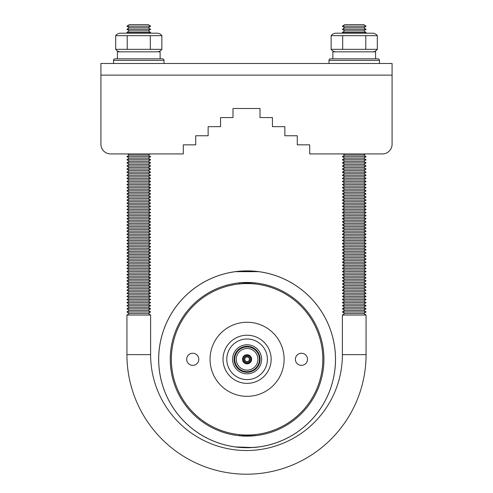 <?xml version="1.0" encoding="UTF-8"?>
<svg xmlns="http://www.w3.org/2000/svg" width="493" height="493" viewBox="0 0 493 493"><rect width="100%" height="100%" fill="white"/><g stroke="black" fill="none" stroke-linecap="round" stroke-linejoin="round"><path stroke-width="0.74" d="M244.793 359.298A2.292 2.292 0 0 1 247.085 357.006A2.292 2.292 0 0 1 249.378 359.298A2.292 2.292 0 0 1 247.085 361.591A2.292 2.292 0 0 1 244.793 359.298M243.875 359.298A3.211 3.211 0 0 1 247.085 356.088A3.211 3.211 0 0 1 250.296 359.298A3.211 3.211 0 0 1 247.085 362.503A3.211 3.211 0 0 1 243.875 359.298M251.184 359.298A4.098 4.098 0 0 1 247.085 363.39A4.098 4.098 0 0 1 242.994 359.298A4.098 4.098 0 0 1 247.085 355.2A4.098 4.098 0 0 1 251.184 359.298M251.64 359.298A4.554 4.554 0 0 1 247.085 363.852A4.554 4.554 0 0 1 242.531 359.298A4.554 4.554 0 0 1 247.085 354.738A4.554 4.554 0 0 1 251.64 359.298M236.258 359.298A10.828 10.828 0 0 1 247.085 348.471A10.828 10.828 0 0 1 257.913 359.298A10.828 10.828 0 0 1 247.085 370.126A10.828 10.828 0 0 1 236.258 359.298M234.095 359.298A12.991 12.991 0 0 1 247.085 346.302A12.991 12.991 0 0 1 260.076 359.298A12.991 12.991 0 0 1 247.085 372.289A12.991 12.991 0 0 1 234.095 359.298M234.705 359.298A12.38 12.38 0 0 1 247.085 346.918A12.38 12.38 0 0 1 259.466 359.298A12.38 12.38 0 0 1 247.085 371.679A12.38 12.38 0 0 1 234.705 359.298M232.567 359.298A14.519 14.519 0 0 1 247.085 344.773A14.519 14.519 0 0 1 261.604 359.298A14.519 14.519 0 0 1 247.085 373.817A14.519 14.519 0 0 1 232.567 359.298M267.391 359.298A20.305 20.305 0 0 1 247.085 379.598A20.305 20.305 0 0 1 226.786 359.298A20.305 20.305 0 0 1 247.085 338.993A20.305 20.305 0 0 1 267.391 359.298M271.156 359.298A24.071 24.071 0 0 1 247.085 383.363A24.071 24.071 0 0 1 223.021 359.298A24.071 24.071 0 0 1 247.085 335.228A24.071 24.071 0 0 1 271.156 359.298M252.601 447.521L235.568 446.941L247.092 447.693M251.498 447.582L258.579 446.941M256.896 447.145L256.428 447.2M335.486 359.298A88.395 88.395 0 0 1 247.085 447.693A88.395 88.395 0 0 1 158.691 359.298A88.395 88.395 0 0 1 247.085 270.897A88.395 88.395 0 0 1 335.486 359.298M170.258 359.298A76.828 76.828 0 0 0 247.085 436.126A76.828 76.828 0 0 0 323.913 359.298A76.828 76.828 0 0 0 247.085 282.471A76.828 76.828 0 0 0 170.258 359.298M239.512 283.937L239.512 282.84L254.659 282.84L254.659 283.937M239.512 434.66L239.512 435.75L254.659 435.75L254.659 434.66M171.348 359.298A75.743 75.743 0 0 0 247.085 435.036A75.743 75.743 0 0 0 322.829 359.298A75.743 75.743 0 0 0 247.085 283.555A75.743 75.743 0 0 0 171.348 359.298M186.681 359.298A6.058 6.058 0 0 0 192.738 365.35A6.058 6.058 0 0 0 198.796 359.298A6.058 6.058 0 0 0 192.738 353.241A6.058 6.058 0 0 0 186.681 359.298M295.381 359.298A6.058 6.058 0 0 0 301.439 365.35A6.058 6.058 0 0 0 307.496 359.298A6.058 6.058 0 0 0 301.439 353.241A6.058 6.058 0 0 0 295.381 359.298M210.049 359.298A37.037 37.037 0 0 0 247.085 396.329A37.037 37.037 0 0 0 284.122 359.298A37.037 37.037 0 0 0 247.085 322.262A37.037 37.037 0 0 0 210.049 359.298M251.498 271.008L258.603 271.655L235.568 271.655L247.092 270.897M158.66 359.298A88.426 88.426 0 0 1 247.085 270.873A88.426 88.426 0 0 1 335.511 359.298A88.426 88.426 0 0 1 247.085 447.724A88.426 88.426 0 0 1 158.66 359.298M365.486 153.927L363.742 155.092L344.718 155.092L342.389 156.645L344.718 158.198L363.742 158.198L366.071 159.75L363.742 161.303L344.718 161.303L342.389 162.856L344.718 164.409L363.742 164.409L366.071 165.962L363.742 167.515L344.718 167.515L342.389 169.068L344.718 170.621L363.742 170.621L366.071 172.174L363.742 173.727L344.718 173.727L342.389 175.28L344.718 176.833L363.742 176.833L366.071 178.386L363.742 179.933L344.718 179.933L342.389 181.486L344.718 183.039L363.742 183.039L366.071 184.592L363.742 186.144L344.718 186.144L342.389 187.697L344.718 189.25L363.742 189.25L366.071 190.803L363.742 192.356L344.718 192.356L342.389 193.909L344.718 195.462L363.742 195.462L366.071 197.015L363.742 198.568L344.718 198.568L342.389 200.121L344.718 201.674L363.742 201.674L366.071 203.227L363.742 204.78L344.718 204.78L342.389 206.333L344.718 207.886L363.742 207.886L366.071 209.439L363.742 210.992L344.718 210.992L342.389 212.545L344.718 214.098L363.742 214.098L366.071 215.651L363.742 217.203L344.718 217.203L342.389 218.756L344.718 220.309L363.742 220.309L366.071 221.862L363.742 223.415L344.718 223.415L342.389 224.968L344.718 226.521L363.742 226.521L366.071 228.074L363.742 229.627L344.718 229.627L342.389 231.18L344.718 232.733L363.742 232.733L366.071 234.286L363.742 235.839L344.718 235.839L342.389 237.392L344.718 238.945L363.742 238.945L366.071 240.498L363.742 242.051L344.718 242.051L342.389 243.604L344.718 245.157L363.742 245.157L366.071 246.71L363.742 248.262L344.718 248.262L342.389 249.815L344.718 251.368L363.742 251.368L366.071 252.921L363.742 254.474L344.718 254.474L342.389 256.027L344.718 257.58L363.742 257.58L366.071 259.133L363.742 260.686L344.718 260.686L342.389 262.239L344.718 263.792L363.742 263.792L366.071 265.345L363.742 266.898L344.718 266.898L342.389 268.451L344.718 270.004L363.742 270.004L366.071 271.557L363.742 273.11L344.718 273.11L342.389 274.663L344.718 276.216L363.742 276.216L366.071 277.769L363.742 279.321L344.718 279.321L342.389 280.874L344.718 282.427L363.742 282.427L366.071 283.974L363.742 285.527L344.718 285.527L342.389 287.08L344.718 288.633L363.742 288.633L366.071 290.186L363.742 291.739L344.718 291.739L342.389 293.292L344.718 294.845L363.742 294.845L366.071 296.398L363.742 297.951L344.718 297.951L342.389 299.504L344.718 301.057L363.742 301.057L366.071 302.61L363.742 304.163L344.718 304.163L342.389 305.715L344.718 307.268L363.742 307.268L366.071 308.821L363.742 310.374L344.718 310.374L342.389 311.927L344.718 313.48L363.742 313.48L366.071 315.033L366.071 354.633A119.571 119.571 0 0 1 246.5 474.204A119.571 119.571 0 0 1 126.929 354.633L126.929 315.033L129.258 313.48L126.929 311.927L129.258 310.374L126.929 308.821L129.258 307.268L126.929 305.715L129.258 304.163L126.929 302.61L129.258 301.057L126.929 299.504L129.258 297.951L126.929 296.398L129.258 294.845L126.929 293.292L129.258 291.739L126.929 290.186L129.258 288.633L126.929 287.08L129.258 285.527L126.929 283.974L129.258 282.427L126.929 280.874L129.258 279.321L126.929 277.769L129.258 276.216L126.929 274.663L129.258 273.11L126.929 271.557L129.258 270.004L126.929 268.451L129.258 266.898L126.929 265.345L129.258 263.792L126.929 262.239L129.258 260.686L126.929 259.133L129.258 257.58L126.929 256.027L129.258 254.474L126.929 252.921L129.258 251.368L126.929 249.815L129.258 248.262L126.929 246.71L129.258 245.157L126.929 243.604L129.258 242.051L126.929 240.498L129.258 238.945L126.929 237.392L129.258 235.839L126.929 234.286L129.258 232.733L126.929 231.18L129.258 229.627L126.929 228.074L129.258 226.521L126.929 224.968L129.258 223.415L126.929 221.862L129.258 220.309L126.929 218.756L129.258 217.203L126.929 215.651L129.258 214.098L126.929 212.545L129.258 210.992L126.929 209.439L129.258 207.886L126.929 206.333L129.258 204.78L126.929 203.227L129.258 201.674L126.929 200.121L129.258 198.568L126.929 197.015L129.258 195.462L126.929 193.909L129.258 192.356L126.929 190.803L129.258 189.25L126.929 187.697L129.258 186.144L126.929 184.592L129.258 183.039L126.929 181.486L129.258 179.933L126.929 178.386L129.258 176.833L126.929 175.28L129.258 173.727L126.929 172.174L129.258 170.621L126.929 169.068L129.258 167.515L126.929 165.962L129.258 164.409L126.929 162.856L129.258 161.303L126.929 159.75L129.258 158.198L126.929 156.645L129.258 155.092L127.514 153.927L110.623 153.927A9.706 9.706 0 0 1 100.917 144.221L100.917 63.474L392.083 63.474L392.083 75.121L100.917 75.121M344.718 313.48L342.389 315.033L342.389 354.633A95.888 95.888 0 0 1 246.5 450.522A95.888 95.888 0 0 1 150.612 354.633L126.929 354.633M161.858 49.343L161.858 35.669A5.978 5.978 0 0 0 157.131 33.191A5.978 5.978 0 0 1 161.858 35.669L115.682 35.669A5.978 5.978 0 0 1 120.409 33.191L157.131 33.191L120.409 33.191A5.978 5.978 0 0 0 115.682 35.669L115.682 49.343L161.858 49.343A5.978 5.978 0 0 1 157.131 51.827M149.447 33.191L150.612 32.415L126.929 32.415L128.094 33.191M150.612 32.415L148.282 30.862L129.258 30.862L126.929 32.415M148.282 30.862L150.612 29.309L126.929 29.309L129.258 30.862M150.612 29.309L148.282 27.756L129.258 27.756L126.929 29.309M148.282 27.756L150.612 26.203L126.929 26.203L129.258 27.756M150.612 26.203L148.282 24.65L129.258 24.65L126.929 26.203M115.682 49.343A5.978 5.978 0 0 0 120.409 51.827A5.978 5.978 0 0 1 115.682 49.343M372.591 33.191A5.978 5.978 0 0 1 377.318 35.669A5.978 5.978 0 0 0 372.591 33.191L335.869 33.191A5.978 5.978 0 0 0 331.142 35.669L331.142 49.343L377.318 49.343A5.978 5.978 0 0 1 372.591 51.827M377.318 49.343L377.318 35.669L331.142 35.669A5.978 5.978 0 0 1 335.869 33.191M343.553 33.191L364.906 33.191L366.071 32.415L342.389 32.415L343.553 33.191L342.389 32.415L344.718 30.862L342.389 29.309L366.071 29.309L363.742 30.862L344.718 30.862M363.742 30.862L366.071 32.415M366.071 29.309L363.742 27.756L344.718 27.756L342.389 29.309M363.742 27.756L366.071 26.203L342.389 26.203L344.718 27.756M366.071 26.203L363.742 24.65L344.718 24.65L342.389 26.203M331.142 49.343A5.978 5.978 0 0 0 335.869 51.827M160.12 51.827L117.42 51.827L117.42 58.815L162.45 58.815L160.12 58.815L160.12 51.827M330.55 58.815L377.909 58.815A1.553 1.553 0 0 1 379.462 60.368L328.997 60.368A1.553 1.553 0 0 1 330.55 58.815L332.88 58.815L332.88 51.827L375.58 51.827L375.58 58.815L377.909 58.815A1.553 1.553 0 0 1 379.462 60.368L379.462 63.474M332.88 58.815L375.58 58.815M164.003 63.474L164.003 60.368A1.553 1.553 0 0 0 162.45 58.815L115.091 58.815A1.553 1.553 0 0 0 113.538 60.368L113.538 63.474M328.997 60.368L328.997 63.474M344.718 155.092L342.974 153.927L344.718 155.092M363.742 155.092L366.071 156.645L342.389 156.645L344.718 158.198L342.389 159.75L366.071 159.75M363.742 158.198L366.071 156.645M344.718 161.303L342.389 159.75M363.742 161.303L366.071 162.856L342.389 162.856M363.742 164.409L366.071 162.856M344.718 164.409L342.389 165.962L366.071 165.962M344.718 167.515L342.389 165.962L344.718 167.515M363.742 167.515L366.071 169.068L342.389 169.068L344.718 170.621L342.389 172.174L366.071 172.174M363.742 170.621L366.071 169.068M344.718 173.727L342.389 172.174L344.718 173.727M363.742 173.727L366.071 175.28L342.389 175.28M363.742 176.833L366.071 175.28M344.718 176.833L342.389 178.386L366.071 178.386M344.718 179.933L342.389 178.386M363.742 179.933L366.071 181.486L342.389 181.486M363.742 183.039L366.071 181.486M344.718 183.039L342.389 184.592L366.071 184.592M344.718 186.144L342.389 184.592M363.742 186.144L366.071 187.697L342.389 187.697L344.718 189.25L342.389 190.803L366.071 190.803M363.742 189.25L366.071 187.697M344.718 192.356L342.389 190.803M363.742 192.356L366.071 193.909L342.389 193.909M363.742 195.462L366.071 193.909M344.718 195.462L342.389 197.015L366.071 197.015M344.718 198.568L342.389 197.015M363.742 198.568L366.071 200.121L342.389 200.121M363.742 201.674L366.071 200.121M344.718 201.674L342.389 203.227L366.071 203.227M344.718 204.78L342.389 203.227L344.718 204.78M363.742 204.78L366.071 206.333L342.389 206.333M363.742 207.886L366.071 206.333M344.718 207.886L342.389 209.439L366.071 209.439M344.718 210.992L342.389 209.439M363.742 210.992L366.071 212.545L342.389 212.545L344.718 214.098L342.389 215.651L366.071 215.651M363.742 214.098L366.071 212.545M344.718 217.203L342.389 215.651M363.742 217.203L366.071 218.756L342.389 218.756L344.718 220.309L342.389 221.862L366.071 221.862M363.742 220.309L366.071 218.756M344.718 223.415L342.389 221.862M363.742 223.415L366.071 224.968L342.389 224.968M363.742 226.521L366.071 224.968M344.718 226.521L342.389 228.074L366.071 228.074M344.718 229.627L342.389 228.074M363.742 229.627L366.071 231.18L342.389 231.18M363.742 232.733L366.071 231.18M344.718 232.733L342.389 234.286L366.071 234.286M344.718 235.839L342.389 234.286M363.742 235.839L366.071 237.392L342.389 237.392M363.742 238.945L366.071 237.392M344.718 238.945L342.389 240.498L366.071 240.498M344.718 242.051L342.389 240.498M363.742 242.051L366.071 243.604L342.389 243.604M363.742 245.157L366.071 243.604M344.718 245.157L342.389 246.71L366.071 246.71M344.718 248.262L342.389 246.71M363.742 248.262L366.071 249.815L342.389 249.815M363.742 251.368L366.071 249.815M344.718 251.368L342.389 252.921L366.071 252.921M344.718 254.474L342.389 252.921M363.742 254.474L366.071 256.027L342.389 256.027L344.718 257.58L342.389 259.133L366.071 259.133M363.742 257.58L366.071 256.027M344.718 260.686L342.389 259.133L344.718 260.686M363.742 260.686L366.071 262.239L342.389 262.239M363.742 263.792L366.071 262.239M344.718 263.792L342.389 265.345L366.071 265.345M344.718 266.898L342.389 265.345L344.718 266.898M363.742 266.898L366.071 268.451L342.389 268.451M363.742 270.004L366.071 268.451M344.718 270.004L342.389 271.557L366.071 271.557M344.718 273.11L342.389 271.557M363.742 273.11L366.071 274.663L342.389 274.663M363.742 276.216L366.071 274.663M344.718 276.216L342.389 277.769L366.071 277.769M344.718 279.321L342.389 277.769L344.718 279.321M363.742 279.321L366.071 280.874L342.389 280.874L344.718 282.427L342.389 283.974L366.071 283.974M363.742 282.427L366.071 280.874M344.718 285.527L342.389 283.974M363.742 285.527L366.071 287.08L342.389 287.08M363.742 288.633L366.071 287.08M344.718 288.633L342.389 290.186L366.071 290.186M344.718 291.739L342.389 290.186M363.742 291.739L366.071 293.292L342.389 293.292M363.742 294.845L366.071 293.292M344.718 294.845L342.389 296.398L366.071 296.398M344.718 297.951L342.389 296.398M363.742 297.951L366.071 299.504L342.389 299.504M363.742 301.057L366.071 299.504M344.718 301.057L342.389 302.61L366.071 302.61M344.718 304.163L342.389 302.61L344.718 304.163M363.742 304.163L366.071 305.715L342.389 305.715L344.718 307.268L342.389 308.821L366.071 308.821M363.742 307.268L366.071 305.715M344.718 310.374L342.389 308.821L344.718 310.374M363.742 310.374L366.071 311.927L342.389 311.927M363.742 313.48L366.071 311.927M366.071 315.033L342.389 315.033M392.083 75.121L392.083 144.221A9.706 9.706 0 0 1 382.377 153.927L309.703 153.927L309.703 144.843L297.279 144.843L297.279 135.76L284.855 135.76L284.855 126.67L272.432 126.67L272.432 117.587L260.008 117.587L260.008 108.503L232.992 108.503L232.992 117.587L220.568 117.587L220.568 126.67L208.145 126.67L208.145 135.76L195.721 135.76L195.721 144.843L183.297 144.843L183.297 153.927L150.026 153.927L148.282 155.092L129.258 155.092M150.612 156.645L126.929 156.645L129.258 158.198L148.282 158.198L150.612 156.645L148.282 155.092M129.258 161.303L148.282 161.303L150.612 159.75L148.282 158.198L150.612 159.75L126.929 159.75M148.282 161.303L150.612 162.856L126.929 162.856M150.612 162.856L148.282 164.409L129.258 164.409M150.612 165.962L126.929 165.962L129.258 167.515L148.282 167.515L150.612 165.962L148.282 164.409M150.612 169.068L126.929 169.068L129.258 170.621L148.282 170.621L150.612 169.068L148.282 167.515M148.282 170.621L150.612 172.174L126.929 172.174M150.612 172.174L148.282 173.727L129.258 173.727M148.282 173.727L150.612 175.28L126.929 175.28M150.612 175.28L148.282 176.833L129.258 176.833M148.282 176.833L150.612 178.386L126.929 178.386M150.612 178.386L148.282 179.933L129.258 179.933M148.282 179.933L150.612 181.486L126.929 181.486M150.612 181.486L148.282 183.039L129.258 183.039M148.282 183.039L150.612 184.592L126.929 184.592M150.612 184.592L148.282 186.144L129.258 186.144M150.612 187.697L126.929 187.697L129.258 189.25L148.282 189.25L150.612 187.697L148.282 186.144M148.282 189.25L150.612 190.803L126.929 190.803M150.612 190.803L148.282 192.356L129.258 192.356M148.282 192.356L150.612 193.909L126.929 193.909M150.612 193.909L148.282 195.462L129.258 195.462M148.282 195.462L150.612 197.015L126.929 197.015M150.612 197.015L148.282 198.568L129.258 198.568M148.282 198.568L150.612 200.121L126.929 200.121M150.612 200.121L148.282 201.674L129.258 201.674M150.612 203.227L126.929 203.227L129.258 204.78L148.282 204.78L150.612 203.227L148.282 201.674M148.282 204.78L150.612 206.333L126.929 206.333M150.612 206.333L148.282 207.886L129.258 207.886M150.612 209.439L126.929 209.439L129.258 210.992L148.282 210.992L150.612 209.439L148.282 207.886M150.612 212.545L126.929 212.545L129.258 214.098L148.282 214.098L150.612 212.545L148.282 210.992M150.612 215.651L126.929 215.651L129.258 217.203L148.282 217.203L150.612 215.651L148.282 214.098M150.612 218.756L126.929 218.756L129.258 220.309L148.282 220.309L150.612 218.756L148.282 217.203M148.282 220.309L150.612 221.862L126.929 221.862M150.612 221.862L148.282 223.415L129.258 223.415M148.282 223.415L150.612 224.968L126.929 224.968M150.612 224.968L148.282 226.521L129.258 226.521M148.282 226.521L150.612 228.074L126.929 228.074M150.612 228.074L148.282 229.627L129.258 229.627M148.282 229.627L150.612 231.18L126.929 231.18M150.612 231.18L148.282 232.733L129.258 232.733M150.612 234.286L126.929 234.286L129.258 235.839L148.282 235.839L150.612 234.286L148.282 232.733M148.282 235.839L150.612 237.392L126.929 237.392M150.612 237.392L148.282 238.945L129.258 238.945M148.282 238.945L150.612 240.498L126.929 240.498M150.612 240.498L148.282 242.051L129.258 242.051M148.282 242.051L150.612 243.604L126.929 243.604M150.612 243.604L148.282 245.157L129.258 245.157M148.282 245.157L150.612 246.71L126.929 246.71M150.612 246.71L148.282 248.262L129.258 248.262M148.282 248.262L150.612 249.815L126.929 249.815M150.612 249.815L148.282 251.368L129.258 251.368M148.282 251.368L150.612 252.921L126.929 252.921M150.612 252.921L148.282 254.474L129.258 254.474M148.282 254.474L150.612 256.027L126.929 256.027M150.612 256.027L148.282 257.58L129.258 257.58M150.612 259.133L126.929 259.133L129.258 260.686L148.282 260.686L150.612 259.133L148.282 257.58M150.612 262.239L126.929 262.239L129.258 263.792L148.282 263.792L150.612 262.239L148.282 260.686M150.612 265.345L126.929 265.345L129.258 266.898L148.282 266.898L150.612 265.345L148.282 263.792M148.282 266.898L150.612 268.451L126.929 268.451M150.612 268.451L148.282 270.004L129.258 270.004M148.282 270.004L150.612 271.557L126.929 271.557M150.612 271.557L148.282 273.11L129.258 273.11M148.282 273.11L150.612 274.663L126.929 274.663M150.612 274.663L148.282 276.216L129.258 276.216M150.612 277.769L126.929 277.769L129.258 279.321L148.282 279.321L150.612 277.769L148.282 276.216M150.612 280.874L126.929 280.874L129.258 282.427L148.282 282.427L150.612 280.874L148.282 279.321M148.282 282.427L150.612 283.974L126.929 283.974M150.612 283.974L148.282 285.527L129.258 285.527M148.282 285.527L150.612 287.08L126.929 287.08M150.612 287.08L148.282 288.633L129.258 288.633M148.282 288.633L150.612 290.186L126.929 290.186M150.612 290.186L148.282 291.739L129.258 291.739M148.282 291.739L150.612 293.292L126.929 293.292M150.612 293.292L148.282 294.845L129.258 294.845M148.282 294.845L150.612 296.398L126.929 296.398M150.612 296.398L148.282 297.951L129.258 297.951M148.282 297.951L150.612 299.504L126.929 299.504M150.612 299.504L148.282 301.057L129.258 301.057M150.612 302.61L126.929 302.61L129.258 304.163L148.282 304.163L150.612 302.61L148.282 301.057M148.282 304.163L150.612 305.715L126.929 305.715M150.612 305.715L148.282 307.268L129.258 307.268M150.612 308.821L126.929 308.821L129.258 310.374L148.282 310.374L150.612 308.821L148.282 307.268M148.282 310.374L150.612 311.927L126.929 311.927M150.612 311.927L148.282 313.48L129.258 313.48M148.282 313.48L150.612 315.033L126.929 315.033M150.612 315.033L150.612 354.633A95.888 95.888 0 0 0 246.5 450.522A95.888 95.888 0 0 0 342.389 354.633L366.071 354.633M183.297 153.927L110.623 153.927M232.992 108.503L260.008 108.503M365.775 35.669L365.775 49.343M342.684 35.669L342.684 49.343M127.225 35.669L127.225 49.343M150.316 35.669L150.316 49.343M113.538 60.368L164.003 60.368A1.553 1.553 0 0 0 162.45 58.815"/></g></svg>
